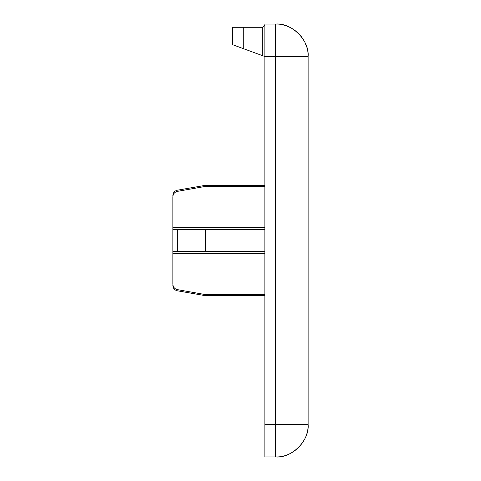 <?xml version="1.0" encoding="UTF-8"?>
<svg xmlns="http://www.w3.org/2000/svg" width="481" height="481" viewBox="0 0 481 481"><rect width="100%" height="100%" fill="white"/><g stroke="black" fill="none" stroke-linecap="round" stroke-linejoin="round"><path stroke-width="0.72" d="M264.851 25.132L262.686 27.297L232.383 27.297L232.383 44.613L264.851 56.517L264.851 456.95L275.673 456.95L275.673 424.482L308.141 424.482C309.59 440.548 291.739 458.399 275.673 456.95C293.151 457.515 308.724 441.372 308.141 424.482L308.141 56.517L275.673 56.517L275.673 24.05C291.739 22.601 309.59 40.452 308.141 56.517L308.141 56.349M264.851 227.513L172.859 227.513L172.859 284.139C172.859 285.9 172.859 285.9 172.859 284.139L172.859 253.487L264.851 253.487M172.859 251.322L264.851 251.322M264.851 229.677L172.859 229.677M275.673 24.05C292.562 23.467 308.706 39.039 308.141 56.517C308.706 39.039 292.562 23.467 275.673 24.05L264.851 24.05L264.851 56.517L275.673 56.517L275.673 424.482L264.851 424.482M264.851 294.625L205.543 294.625L177.345 289.616C174.537 288.871 173.04 287.043 172.859 284.139M172.859 227.513L172.859 196.861C172.859 195.1 172.859 195.1 172.859 196.861C173.04 193.957 174.537 192.129 177.345 191.384L205.543 186.375C205.543 184.951 205.543 184.951 205.543 186.375L264.851 186.375M205.543 229.677L205.543 251.322M307.467 49.946L307.293 49.14M306.692 46.922L305.086 42.773M304.78 42.136L304.01 40.669M301.677 37.079L300.865 36.039M299.669 34.65L299.104 34.043M290.53 27.645L286.219 25.812M285.852 25.685L282.762 24.832M205.543 294.625C205.543 296.049 205.543 296.049 205.543 294.625M243.206 48.581L243.206 27.297M262.686 27.297L262.686 55.724M177.345 289.616C177.345 291.185 177.345 291.185 177.345 289.616M177.345 191.384C177.345 189.815 177.345 189.815 177.345 191.384M177.345 251.322L177.345 229.677M264.851 295.695L205.543 295.695L177.345 290.795C174.573 290.091 173.076 288.311 172.859 285.461M264.851 185.305L205.543 185.305L177.345 190.205C174.573 190.909 173.076 192.689 172.859 195.539"/></g></svg>

